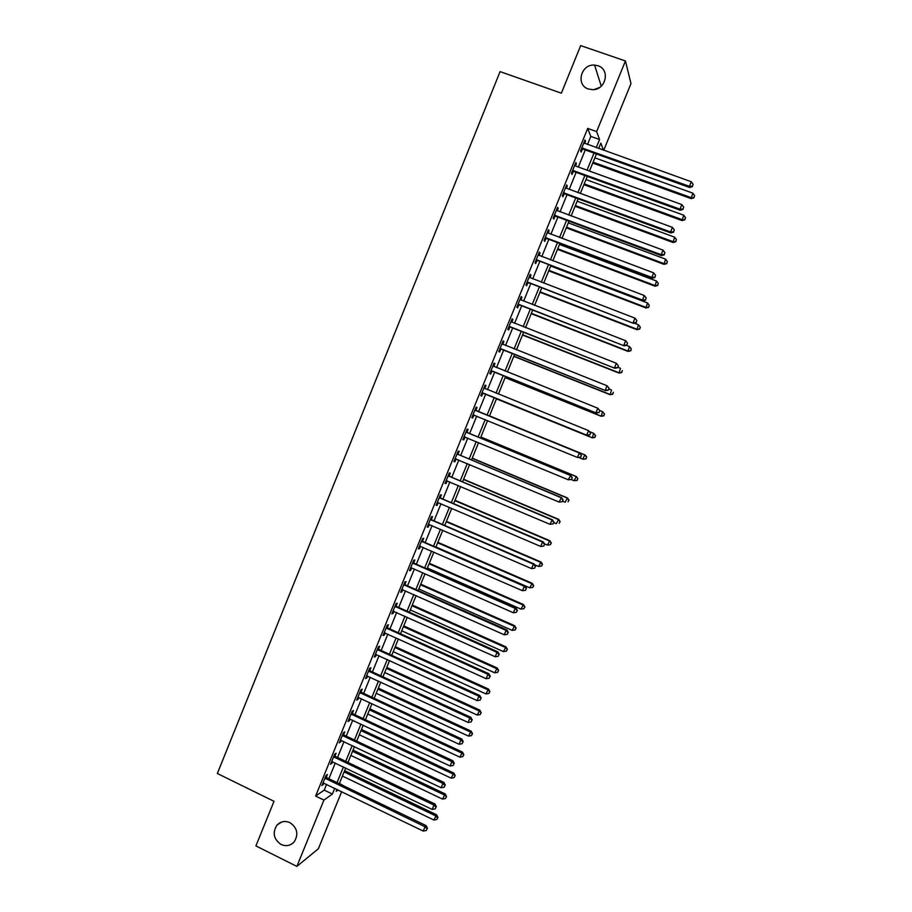 <?xml version="1.0" encoding="UTF-8"?>
<svg xmlns="http://www.w3.org/2000/svg" width="912" height="912" viewBox="0 0 912 912"><rect width="100%" height="100%" fill="white"/><g stroke="black" fill="none" stroke-linecap="round" stroke-linejoin="round"><path stroke-width="1.37" d="M289.936 822.647C297.289 827.765 298.737 834.127 294.28 841.73C290.563 845.732 286.163 846.644 281.067 844.466C273.646 839.211 272.266 832.781 276.929 825.2C280.622 821.381 284.954 820.526 289.936 822.647M597.896 65.732C610.436 69.369 605.99 89.957 592.732 89.672L588.434 89.011C575.461 85.158 580.933 63.794 594.578 65.094L597.896 65.732M594.111 89.558L599.56 87.495M341.692 791.65L318.368 848.753L296.867 866.4L255.907 845.914L274.01 801.317L217.341 773.501L500.084 71.615L561.37 93.184L580.67 45.6L625.438 60.967L630.979 83.596L603.721 150.32M339.435 783.385L343.995 786.019M587.499 144.495L590.794 136.412L587.693 128.421L315.62 796.051L324.227 790.111L326.587 784.343M328.879 778.723L335.285 763.002M337.543 757.45L344.006 741.627M346.241 736.132L352.739 720.206M354.939 714.791L361.483 698.752M363.671 693.394L370.249 677.251M372.404 671.973L379.039 655.705M381.159 650.495L387.828 634.136M389.926 628.995L396.652 612.511M398.715 607.438L405.487 590.851M407.516 585.857L414.333 569.156M416.339 564.22L423.191 547.417M425.174 542.549L432.071 525.631M434.032 520.843L440.975 503.812M442.901 499.092L449.89 481.946M451.782 477.307L458.827 460.047M460.685 455.464L467.776 438.102M469.612 433.599L476.737 416.111M478.549 411.677L485.708 394.121M487.521 389.675L494.669 372.13M496.527 367.593L503.652 350.105M505.544 345.477L512.658 328.024M514.573 323.315L521.675 305.919M523.636 301.108L530.704 283.757M532.699 278.867L539.756 261.562M541.796 256.58L548.83 239.32M550.894 234.247L557.916 217.045M560.025 211.869L567.013 194.723M569.156 189.457L576.133 172.357M578.322 166.999L585.276 149.944M584.66 143.48L585.55 141.303L585.014 139.992L580.613 150.799L581.161 152.065L582.346 149.146M574.651 165.414L575.449 165.961L576.407 163.715L575.848 162.496L571.448 173.269L572.029 174.454L573.215 171.547M566.341 188.419L567.287 186.082L566.694 184.942L562.305 195.704L562.921 196.81L564.106 193.903M557.209 210.832L558.19 208.415L557.563 207.355L553.185 218.093L553.823 219.119L555.009 216.212M548.089 233.187L549.104 230.702L548.443 229.721L544.076 240.437L544.749 241.384L545.935 238.488M538.992 255.508L540.041 252.943L539.345 252.043L534.979 262.747L535.686 263.602L536.872 260.718M529.906 277.795L530.989 275.15L530.26 274.318L525.905 285L526.646 285.787L527.82 282.902M520.843 300.025L521.949 297.301L521.197 296.56L516.853 307.219L517.617 307.925L518.791 305.053M511.792 322.221L512.932 319.428L512.156 318.755L507.813 329.403L508.611 330.03L509.785 327.157M502.763 344.371L503.937 341.498L503.116 340.917L498.796 351.53L499.628 352.078L500.791 349.216M493.791 366.396L494.954 363.535L494.11 363.033L489.79 373.624L490.645 374.102L491.819 371.241M484.819 388.387L485.993 385.525L485.116 385.103L480.795 395.683L481.696 396.07L482.858 393.22M475.882 410.332L477.044 407.482L476.132 407.128L471.823 417.696L472.747 418.004L473.909 415.154M466.944 432.242L468.107 429.392L467.172 429.119L462.874 439.664L463.832 439.892L464.983 437.053M458.029 454.108L459.192 451.269L458.223 451.064L453.937 461.586L454.917 461.746L456.08 458.907M449.137 475.927L450.3 473.089L449.297 472.975L445.01 483.474L446.025 483.554L447.154 480.795M440.257 497.713L441.408 494.885L440.382 494.84L436.107 505.316L437.156 505.328L438.25 502.649M431.399 519.452L432.55 516.625L431.49 516.659L427.226 527.125L428.298 527.056L429.358 524.457M422.552 541.158L423.704 538.331L422.609 538.445L418.357 548.887L419.463 548.739L420.478 546.231M413.717 562.818L414.869 560.002L413.74 560.185L409.499 570.616L410.628 570.388L411.62 567.959L410.651 567.788M404.905 584.444L406.057 581.628L404.905 581.89L400.664 592.298L401.827 591.991L402.785 589.654M396.104 606.024L397.256 603.22L396.07 603.55L391.841 613.936L393.038 613.559L393.95 611.302M387.326 627.559L388.466 624.766L387.258 625.176L383.029 635.539L384.26 635.094L385.149 632.917M378.56 649.059L379.7 646.266L378.457 646.756L374.251 657.096L375.505 656.572L376.348 654.485M369.816 670.525L370.956 667.732L369.679 668.291L365.473 678.619L366.761 678.026L367.582 676.009M361.084 691.946L362.212 689.164L360.924 689.791L356.717 700.097L358.028 699.424L358.815 697.498M352.363 713.321L353.503 710.551L352.169 711.257L347.974 721.54L349.319 720.799L350.071 718.952M343.664 734.673L344.793 731.891L343.436 732.678L339.253 742.938L341.35 740.362M334.978 755.968L336.106 753.198L334.727 754.053L330.543 764.302L332.629 761.737M326.314 777.229L327.442 774.47L326.029 775.394L321.856 785.631L323.942 783.066M296.867 866.4L323.92 800.086L332.367 794.067L334.727 788.276M315.62 796.051L323.92 800.086M587.693 128.421L596.63 131.602L625.438 60.967M596.243 147.641L599.549 139.536L596.63 131.602M337.03 782.656L343.448 766.912M345.716 761.349L352.192 745.514M354.426 740.02L360.935 724.071M363.158 718.645L369.713 702.582M371.902 697.224L378.491 681.059M380.657 675.769L387.304 659.49M389.424 654.28L396.116 637.887M398.225 632.746L404.951 616.238M407.026 611.165L413.809 594.556M415.849 589.551L422.678 572.827M424.696 567.891L431.558 551.065M433.542 546.197L440.462 529.256M442.423 524.457L449.377 507.403M451.315 502.683L458.314 485.515M460.218 480.863L467.275 463.581M469.144 458.998L476.235 441.613M478.082 437.099L485.23 419.6M487.042 415.154L494.213 397.575M496.037 393.129L503.196 375.562M505.054 371.013L512.202 353.503M514.094 348.874L521.231 331.398M523.157 326.678L530.26 309.259M532.232 304.448L539.323 287.075M541.318 282.173L548.397 264.856M550.426 259.863L557.483 242.581M559.558 237.496L566.591 220.271M568.7 215.095L575.711 197.927M577.866 192.66L584.854 175.526M587.043 170.168L594.008 153.091M336.995 789.37L336.186 791.331L338.147 789.94M603.47 150.229L600.86 143.127L598.671 148.508M596.437 153.968L589.471 171.046M587.271 176.415L580.283 193.538M578.128 198.816L571.117 215.996M568.997 221.171L561.963 238.408M559.888 243.493L552.832 260.775M550.791 265.768L543.712 283.096M541.717 287.998L534.614 305.372M532.654 310.194L525.54 327.613M523.613 332.344L516.477 349.809M514.585 354.449L507.425 371.971M505.567 376.508L498.397 394.087M496.584 398.533L489.402 416.123M487.589 420.569L480.43 438.079M478.595 442.582L471.493 459.979M469.612 464.561L462.555 481.855M460.663 486.506L453.652 503.675M451.714 508.406L444.748 525.46M442.787 530.26L435.868 547.211M433.884 552.079L427.01 568.917M424.992 573.853L418.163 590.577M416.123 595.582L409.34 612.203M407.265 617.276L400.528 633.783M398.419 638.936L391.727 655.329M389.595 660.539L382.949 676.829M380.783 682.119L374.182 698.284M371.993 703.642L365.438 719.716M363.215 725.143L356.706 741.091M354.46 746.586L347.985 762.443M345.716 768.007L339.287 783.739M590.794 136.412L599.549 139.536M324.227 790.111L332.367 794.067M584.615 140.972L585.55 141.303M575.483 163.385L576.407 163.715M566.363 185.752L567.287 186.082M557.266 208.073L558.19 208.415M548.18 230.36L549.104 230.702M539.117 252.601L540.041 252.943M530.066 274.797L530.989 275.15M521.037 296.947L521.949 297.301M512.031 319.063L512.932 319.428M503.025 341.145L503.937 341.498M494.053 363.17L494.954 363.535M485.081 385.16L485.993 385.525M471.846 417.639L472.747 418.004M462.931 439.527L463.832 439.892M454.028 461.369L454.917 461.746M445.136 483.178L446.025 483.554M436.267 504.94L437.156 505.328M427.409 526.669L428.298 527.056M418.574 548.351L419.463 548.739M409.75 570L410.628 570.388M400.938 591.603L401.827 591.991M392.149 613.172L393.038 613.559M383.382 634.695L384.26 635.094M374.627 656.173L375.505 656.572M365.883 677.616L366.761 678.026M357.162 699.025L358.028 699.424M348.452 720.389L349.319 720.799M339.754 741.707L340.632 742.129M331.079 763.002L331.945 763.412M322.426 784.24L323.281 784.662M582.779 147.972L583.315 149.249L689.563 187.484L689.404 186.322L581.799 147.869M692.402 186.151L693.154 184.327L692.402 186.151L689.404 186.322L691.285 181.75L583.817 142.922M583.315 149.249L581.263 149.192M689.563 187.484L692.459 186.618M693.154 184.327L691.285 181.75M592.732 163.054L691.136 198.634L692.812 193.15L594.863 157.833M593.085 162.176L690.988 197.562L693.929 197.824L694.602 195.624L693.872 197.391M692.812 193.15L694.602 195.624M693.929 197.824L691.136 198.634M573.614 170.453L574.184 171.65L680.17 210.227L679.976 209.156L572.645 170.35M682.974 208.973L683.726 207.149L682.974 208.973L679.976 209.156L681.857 204.596L575.449 165.961M574.184 171.65L572.132 171.593M680.17 210.227L683.054 209.407M683.726 207.149L681.857 204.596M564.471 192.888L565.075 194.005L670.799 232.936L670.571 231.944L563.502 192.785M673.569 231.751L674.321 229.927L673.569 231.751L670.571 231.944L672.452 227.396L565.508 187.861M565.075 194.005L563.023 193.937M670.799 232.936L673.66 232.15M674.321 229.927L672.452 227.396M555.34 215.289L555.978 216.326L661.439 255.599L661.177 254.699L554.371 215.186M664.187 254.482L664.928 252.67L664.187 254.482L661.177 254.699L663.058 250.15L556.377 210.262M555.978 216.326L553.937 216.247M661.439 255.599L664.278 254.847M664.928 252.67L663.058 250.15M583.897 184.691L682.073 220.59L683.704 215.186L585.994 179.55M584.227 183.893L681.891 219.587L684.855 219.803L685.505 217.649L684.787 219.404M683.704 215.186L685.505 217.649M684.855 219.803L682.073 220.59M575.073 206.283L673.022 242.489L674.618 237.177L577.136 201.233M575.369 205.565L672.805 241.566L675.781 241.748L676.43 239.617L675.701 241.372M674.618 237.177L676.43 239.617M675.781 241.748L673.022 242.489M566.272 227.84L663.993 264.355L665.555 259.122L568.301 222.87M566.534 227.202L663.742 263.511L666.74 263.648L667.367 261.55L666.638 263.306M665.555 259.122L667.367 261.55M666.74 263.648L663.993 264.355M546.22 237.644L546.892 238.602L652.103 278.228L651.806 277.396L545.262 237.53M654.816 277.18L655.557 275.356L654.816 277.18L651.806 277.396L653.676 272.859L547.257 232.628M546.892 238.602L544.852 238.522M652.103 278.228L654.93 277.51M655.557 275.356L653.676 272.859M557.494 249.364L654.976 286.186L656.503 281.033L559.489 244.473M557.722 248.794L654.691 285.41L657.7 285.502L658.316 283.438L657.598 285.194M656.503 281.033L658.316 283.438M657.7 285.502L654.976 286.186M537.134 259.954L642.778 300.8L642.447 300.059L536.165 259.84M645.457 299.82L646.209 298.007L645.457 299.82L642.447 300.059L644.317 295.534L538.16 254.938M537.829 260.832L535.8 260.741M642.778 300.8L645.593 300.116M646.209 298.007L644.317 295.534M548.716 270.841L645.97 307.971L647.474 302.909L550.677 266.042M548.921 270.34L645.662 307.276L648.694 307.321L649.287 305.292L648.569 307.036M647.474 302.909L649.287 305.292M648.694 307.321L645.97 307.971M528.048 282.23L633.475 323.338L527.09 282.104M636.131 322.426L636.872 320.614L636.131 322.426L633.11 322.677L634.98 318.151L529.085 277.214M528.778 283.016L526.76 282.925M633.475 323.338L636.268 322.688M636.872 320.614L634.98 318.151M539.972 292.273L636.986 329.711L638.457 324.74L634.319 323.144M540.132 291.863L636.656 329.095L639.688 329.095L640.281 327.112L639.563 328.844M638.457 324.74L640.281 327.112M639.688 329.095L636.986 329.711M518.985 304.448L624.196 345.83L518.027 304.334M626.818 344.975L627.559 343.174L626.818 344.975L623.797 345.249L625.655 340.735L520.022 299.455M519.749 305.167L517.731 305.064M624.196 345.83L626.966 345.215M627.559 343.174L625.655 340.735M531.229 313.671L628.026 351.416L629.451 346.526L626.407 345.34M531.365 313.34L627.65 350.881L630.705 350.835L631.286 348.874L630.568 350.618M629.451 346.526L631.286 348.874M630.705 350.835L628.026 351.416M509.945 326.644L614.927 368.277L508.987 326.519M617.515 367.49L614.494 367.775L616.352 363.272L618.427 365.894L617.515 367.49L618.427 365.894M510.971 321.64L616.352 363.272L618.256 365.689M510.743 327.271L508.725 327.169M511.005 321.571L511.586 322.13M614.927 368.277L617.686 367.696M522.508 335.035L619.077 373.088L620.468 368.277L617.869 367.251M522.61 334.772L618.678 372.62L621.745 372.529L622.303 370.603L621.585 372.347M621.745 372.529L619.077 373.088M500.916 348.783L605.671 390.678L499.97 348.658M608.236 389.971L605.215 390.256L607.061 385.765L609.159 388.341L608.236 389.971L609.159 388.341M501.942 343.79L607.061 385.765L608.977 388.17M501.748 349.342L499.73 349.228M502.01 343.642L502.774 344.371M605.671 390.678L608.418 390.131M513.798 356.353L610.139 394.714L611.496 389.983L608.908 388.945M513.878 356.17L609.706 394.315L612.796 394.189L613.343 392.297L612.625 394.03M612.796 394.189L610.139 394.714M491.91 370.888L596.448 413.045L490.952 370.751M598.979 412.395L595.946 412.703L597.793 408.223L599.902 410.742L598.979 412.395L599.902 410.742M492.936 365.906L597.793 408.223L599.708 410.605M492.765 371.366L490.759 371.241M493.027 365.666L493.962 366.567M596.448 413.045L599.173 412.532M505.111 377.636L601.225 416.294L602.547 411.654L599.743 410.525M505.157 377.522L600.757 415.975L603.858 415.804L604.394 413.945L603.676 415.678M604.394 413.945L602.547 411.654L604.576 414.071M603.858 415.804L601.225 416.294M482.915 392.947L587.225 435.366L481.969 392.81M589.733 434.785L586.701 435.104L588.548 430.624L590.68 433.097L589.733 434.785L590.68 433.097M483.941 387.965L588.548 430.624L590.463 432.995M483.805 393.346L481.798 393.22M484.067 387.646L485.207 388.729M587.225 435.366L589.939 434.887M496.436 398.875L592.321 437.84L593.621 433.28L589.619 431.661M496.447 398.852L591.831 437.6L594.943 437.384L595.468 435.56L594.749 437.281M595.468 435.56L593.621 433.28L595.661 435.651M594.943 437.384L592.321 437.84M580.727 457.197L581.457 455.407L580.727 457.197L577.467 457.459L472.997 414.823M580.499 457.117L577.467 457.459L579.314 452.99L579.872 453.184L476.645 410.902L475.129 409.591M474.958 409.99L579.314 452.99L581.24 455.339M474.457 415.177L472.861 415.154M581.457 455.407L579.872 453.184M585.219 455.042L489.505 415.849L585.219 455.042L586.758 457.197L585.846 458.85L586.758 457.197M578.835 457.505L582.916 459.181L584.695 454.86L586.553 457.129M586.051 458.918L582.916 459.181L585.846 458.85M571.528 479.461L572.269 477.683L571.528 479.461L568.256 479.769L464.037 436.802M571.3 479.427L568.256 479.769L570.684 475.426L467.719 432.812L466.203 431.501M465.998 431.98L570.103 475.312L572.029 477.637M464.288 436.802L465.245 437.053L463.934 437.042M572.269 477.683L570.684 475.426M571.14 479.518L574.024 480.715L576.35 476.52L480.863 437.019M577.661 478.652L576.943 480.373L577.877 478.697L575.803 476.417L480.818 437.122M577.159 480.419L574.024 480.715L576.943 480.373M576.35 476.52L577.877 478.697M562.351 501.691L563.08 499.913L562.351 501.691L559.067 502.045L455.099 458.736M562.1 501.68L559.067 502.045L561.518 497.633L458.804 454.678L457.288 453.367M457.06 453.925L560.903 497.599L562.841 499.901M456.103 458.907L455.031 458.896M563.08 499.913L561.518 497.633M562.579 501.144L565.132 502.216L567.492 497.952L472.234 458.155M568.78 500.152L568.062 501.862L569.008 500.152L566.911 497.918L472.165 458.337M567.492 497.952L569.008 500.152M553.185 523.876L553.926 522.097L553.185 523.876L549.89 524.275L446.173 480.624M552.934 523.898L549.89 524.275L552.376 519.783L449.901 476.509L448.396 475.186M448.134 475.825L551.726 519.829L553.664 522.12M446.971 480.715L446.139 480.715M553.926 522.097L552.376 519.783M553.721 522.599L556.274 523.682L558.657 519.35L463.615 479.256M559.911 521.596L559.204 523.317L560.15 521.573L558.041 519.384L463.513 479.507M558.657 519.35L560.15 521.573M439.219 497.678L542.56 542.024L540.725 546.459L437.623 502.489M439.516 496.96L441.02 498.294L543.244 541.899L542.56 542.024L544.51 544.293L543.78 546.071L544.51 544.293M544.783 544.247L543.244 541.899M540.725 546.459L543.78 546.071M544.532 543.86L547.428 545.102L549.833 540.702L455.02 500.312M551.065 543.005L550.358 544.715L551.315 542.959L549.195 540.816L454.883 500.642M550.358 544.715L547.428 545.102M549.833 540.702L551.315 542.959M430.327 519.498L533.417 564.175L531.593 568.609L428.378 524.286M430.658 518.7L432.151 520.034L534.136 563.981L533.417 564.175L535.367 566.432L534.637 568.199L535.367 566.432M535.652 566.341L534.136 563.981M531.593 568.609L534.637 568.199M534.649 564.779L538.593 566.477L541.021 562.02L446.435 521.333M542.241 564.38L541.534 566.09L542.503 564.3L540.36 562.202L446.276 521.732M541.534 566.09L538.593 566.477M541.021 562.02L542.503 564.3M421.458 541.283L524.286 586.291L522.462 590.702L419.509 546.06M421.811 540.406L423.305 541.739L525.038 586.006L524.286 586.291L526.247 588.525L525.517 590.281L526.247 588.525M526.543 588.4L525.038 586.006M522.462 590.702L525.517 590.281M435.959 547.006L529.781 587.818L532.232 583.292L437.874 542.321M533.417 585.709L532.722 587.419L533.702 585.607L531.536 583.555L437.68 542.788M532.722 587.419L529.781 587.818M532.232 583.292L533.702 585.607M412.589 563.012L515.177 608.361L513.353 612.761L411.586 567.948M412.976 562.066L414.47 563.399L515.953 607.996L515.177 608.361L517.138 610.573L516.409 612.328L517.138 610.573M517.446 610.424L515.953 607.996M513.353 612.761L516.409 612.328M427.375 568.016L520.98 609.125L523.465 604.531L429.313 563.263M524.628 607.004L523.921 608.703L524.913 606.868L522.736 604.873L429.096 563.81M523.921 608.703L520.98 609.125M523.465 604.531L524.913 606.868M403.754 584.717L506.08 630.386L504.268 634.786L401.804 589.471M404.164 583.68L405.658 585.025L506.901 629.941L506.08 630.386L508.052 632.575L507.323 634.33L508.052 632.575M508.372 632.404L506.901 629.941M504.268 634.786L507.323 634.33M418.813 588.981L512.191 630.386L514.699 625.735L420.774 584.17M515.839 628.265L515.143 629.964L516.135 628.094L513.946 626.134L420.523 584.797M515.143 629.964L512.191 630.386M514.699 625.735L516.135 628.094M394.919 606.366L497.006 652.365L495.193 656.754L392.981 611.12M395.375 605.26L396.857 606.605L497.849 651.852L497.006 652.365L498.978 654.542L498.26 656.298L498.978 654.542M499.32 654.337L497.849 651.852M495.193 656.754L498.26 656.298M410.263 609.923L503.424 651.613L505.966 646.893L412.258 605.044M507.072 649.481L506.377 651.168L507.391 649.276L505.18 647.372L411.973 605.739M506.377 651.168L503.424 651.613M505.966 646.893L507.391 649.276M386.118 627.98L487.954 674.31L486.142 678.699L384.18 632.723M386.597 626.795L388.079 628.151L488.821 673.717L487.954 674.31L489.926 676.465L489.208 678.22L489.926 676.465M490.268 676.225L488.821 673.717M486.142 678.699L489.208 678.22M401.736 630.819L494.669 672.794L497.234 668.017L403.754 625.883M498.328 670.651L497.621 672.349L498.647 670.423L496.424 668.564L403.435 626.647M497.621 672.349L494.669 672.794M497.234 668.017L498.647 670.423M377.317 649.561L478.914 696.209L477.101 700.587L375.391 654.292M377.83 648.295L379.312 649.652L479.815 695.537L478.914 696.209L480.886 698.353L480.168 700.097L480.886 698.353M481.251 698.079L479.815 695.537M477.101 700.587L480.168 700.097M393.22 651.681L485.936 693.941L488.524 689.096L395.261 646.676M489.584 691.786L488.889 693.473L489.926 691.535L487.681 689.723L394.919 647.509M488.889 693.473L485.936 693.941M488.524 689.096L489.926 691.535M368.539 671.095L469.885 718.075L468.084 722.441L366.613 675.826M369.086 669.761L370.557 671.118L470.82 717.322L469.885 718.075L471.869 720.195L471.151 721.939L471.869 720.195M472.245 719.887L470.82 717.322M468.084 722.441L471.151 721.939M384.716 672.509L477.215 715.054L479.837 710.14L386.779 667.436M480.875 712.888L480.179 714.575L481.217 712.603L478.96 710.836L386.414 668.336M480.179 714.575L477.215 715.054M479.837 710.14L481.217 712.603M359.784 692.584L460.879 739.894L459.078 744.249L357.857 697.304M360.354 691.171L361.825 692.539L461.848 739.062L460.879 739.894L462.874 741.992L462.145 743.736L462.874 741.992M463.25 741.661L461.848 739.062M459.078 744.249L462.145 743.736M376.223 693.291L468.517 736.121L471.151 731.15L378.32 688.15M472.165 733.943L471.47 735.631L472.53 733.636L470.25 731.914L377.921 689.13M471.47 735.631L468.517 736.121M471.151 731.15L472.53 733.636M351.029 714.05L451.885 761.668L450.095 766.012L349.114 718.759M351.644 712.557L353.104 713.925L452.888 760.768L451.885 761.668L453.88 763.754L453.161 765.487L453.88 763.754M454.279 763.39L452.888 760.768M450.095 766.012L453.161 765.487M367.753 714.039L459.83 757.154L462.498 752.115L369.873 708.841M463.478 754.976L462.783 756.652L463.855 754.634L461.563 752.947L369.451 709.889M462.783 756.652L459.83 757.154M462.498 752.115L463.855 754.634M342.308 735.46L442.913 783.397L441.123 787.74L340.393 740.156M342.946 733.898L344.405 735.266L443.939 782.428L442.913 783.397L444.919 785.471L444.201 787.204L444.919 785.471M445.33 785.072L443.939 782.428M441.123 787.74L444.201 787.204M359.294 734.753L451.155 778.153L453.845 773.045L361.448 729.486M454.814 775.952L454.119 777.628L455.191 775.588L452.888 773.957L360.992 730.603M454.119 777.628L451.155 778.153M453.845 773.045L455.191 775.588M333.598 756.835L433.964 805.091L432.174 809.434L331.683 761.531M334.259 755.193L335.719 756.572L435.024 804.042L433.964 805.091L435.959 807.143L435.252 808.876L435.959 807.143M436.381 806.721L435.024 804.042M432.174 809.434L435.252 808.876M350.858 755.421L442.502 799.106L445.216 793.93L353.035 750.097M446.162 796.906L445.466 798.57L446.549 796.507L444.224 794.911L352.545 751.294M445.466 798.57L442.502 799.106M445.216 793.93L446.549 796.507M324.9 778.175L425.015 826.751L423.236 831.071L322.985 782.849M325.595 776.454L327.055 777.845L426.109 825.622L425.015 826.751L427.033 828.78L426.314 830.513L427.033 828.78M427.466 828.324L426.109 825.622M423.236 831.071L426.314 830.513M342.433 776.055L433.861 820.025L436.597 814.792L344.633 770.663M437.521 817.802L436.825 819.478L437.92 817.38L437.521 817.802L435.583 815.841L344.109 771.928M436.825 819.478L433.861 820.025M436.597 814.792L437.92 817.38M582.061 147.858L582.608 149.135M572.907 170.339L573.477 171.536M563.753 192.774L564.368 193.891M554.633 215.175L555.271 216.212M545.513 237.53L546.185 238.477M536.427 259.84L537.122 260.707M527.353 282.104L528.082 282.902M518.29 304.323L519.053 305.041M509.249 326.507L510.047 327.146M500.221 348.658L501.053 349.216M493.118 366.077L493.928 366.556M491.215 370.751L492.07 371.23M484.124 388.147L485.002 388.569M482.22 392.81L483.109 393.209M475.141 410.172L476.053 410.514M475.733 410.56L476.645 410.902M473.248 414.823L474.172 415.154M466.18 432.163L467.126 432.425M466.773 432.55L467.719 432.812M457.243 454.096L458.212 454.29M457.824 454.495L458.804 454.678M455.35 458.736L455.943 458.839M448.316 476.007L449.32 476.11M448.898 476.395L449.901 476.509M439.402 497.861L440.439 497.895M439.983 498.26L441.02 498.294M430.51 519.68L431.57 519.635M431.091 520.079L432.151 520.034M421.629 541.466L422.723 541.34M422.21 541.865L423.305 541.739M412.771 563.194L413.9 563M413.353 563.605L414.47 563.399M403.925 584.9L405.088 584.626M404.506 585.299L405.658 585.025M395.101 606.548L396.287 606.206M395.683 606.959L396.857 606.605M386.289 628.163L387.497 627.741M386.87 628.573L388.079 628.151M377.5 649.743L378.742 649.241M378.07 650.153L379.312 649.652M368.722 671.278L369.987 670.708M369.292 671.688L370.557 671.118M359.955 692.778L361.255 692.128M360.525 693.188L361.825 692.539M351.211 714.233L352.545 713.515M351.781 714.643L353.104 713.925M342.479 735.642L343.835 734.855M343.049 736.064L344.405 735.266M333.769 757.028L335.16 756.162M334.339 757.439L335.719 756.572M325.071 778.358L326.485 777.423M325.641 778.78L327.055 777.845M594.578 65.094L601.259 86.173M276.929 825.2L281.352 822.122"/></g></svg>
